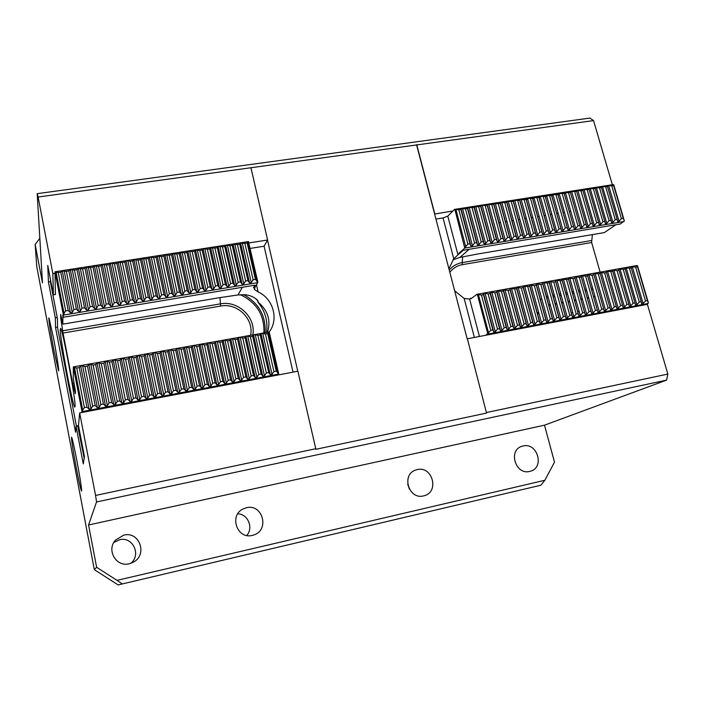 <?xml version="1.0" encoding="UTF-8"?>
<svg xmlns="http://www.w3.org/2000/svg" width="703" height="703" viewBox="0 0 703 703"><rect width="100%" height="100%" fill="white"/><g stroke="black" fill="none" stroke-linecap="round" stroke-linejoin="round"><path stroke-width="1.05" d="M539.175 314.171L536.987 311.991M629.466 268.388L639.308 302.088L641.206 301.728L630.942 267.026L637.533 266.938L636.988 265.514L476.977 294.293L481.441 295.075L483.497 294.706L483.541 293.599L485.079 293.318L488.128 293.872L490.184 293.502L490.202 292.395L494.798 292.668L496.836 292.299L496.845 291.2L503.471 291.104L503.453 290.005L508.058 290.277L510.088 289.908L510.044 288.819L516.679 288.722L516.608 287.632L521.222 287.905L523.243 287.536L523.155 286.455L529.781 286.358L529.675 285.277L534.298 285.55L536.301 285.19L536.169 284.109L540.8 284.372L542.795 284.012L542.646 282.94L549.263 282.843L549.096 281.771L553.736 282.044L555.713 281.683L555.528 280.62L562.136 280.523L561.934 279.46L568.542 279.372L568.314 278.309L572.971 278.573L574.922 278.221L574.676 277.167L581.284 277.079L581.021 276.024L587.62 275.936L587.339 274.882L591.996 275.145L593.938 274.794L593.631 273.748L600.23 273.66L599.905 272.615L604.58 272.878L606.504 272.527L606.153 271.49L612.752 271.402L612.383 270.365L617.067 270.62L618.974 270.277L618.596 269.249L625.187 269.161L624.782 268.133L631.364 268.045M605.687 186.901L615.248 219.661L617.137 219.345L607.225 185.856L613.684 185.645L613.253 184.599L454.516 209.389L458.848 209.872L460.887 209.556L461.001 208.729L465.474 208.835L467.513 208.519L467.6 207.701L474.112 207.482L474.182 206.664L478.673 206.77L482.258 205.408L487.249 205.425L487.276 204.617L493.778 204.406L493.787 203.598L498.295 203.703L500.29 203.387L500.281 202.587L504.789 202.684L506.775 202.376L506.749 201.576L513.243 201.366L513.19 200.566L519.684 200.355L519.614 199.555L524.13 199.661L526.099 199.353L526.011 198.562L532.496 198.351L532.391 197.561L536.916 197.657L538.876 197.35L538.744 196.568L545.229 196.357L545.08 195.575L549.614 195.671L551.556 195.364L551.389 194.59L555.932 194.678L557.866 194.38L557.681 193.606L564.158 193.395L563.947 192.622L568.499 192.719L570.423 192.411L570.195 191.647L576.662 191.436L576.416 190.671L580.977 190.759L582.884 190.46L582.62 189.705L589.088 189.494L588.806 188.738L595.265 188.527L594.966 187.771L599.536 187.859L601.425 187.56L601.109 186.813L607.568 186.603M623.28 269.504L633.095 303.265L635.011 302.905L625.187 269.161M599.536 187.859L609.079 220.68L610.977 220.364L601.425 187.56M617.067 270.62L626.865 304.452L628.781 304.091L618.974 270.277M593.376 188.826L602.902 221.709L604.8 221.392L595.265 188.527M610.837 271.745L620.608 305.647L622.533 305.278L612.752 271.402M587.19 189.792L596.689 222.737L598.605 222.42L589.088 189.494M604.58 272.878L614.334 306.842L616.267 306.473L606.504 272.527M580.977 190.759L590.467 223.774L592.383 223.449L582.884 190.46M598.297 274.003L608.042 308.037L609.976 307.668L600.23 273.66M574.746 191.734L584.219 224.811L586.135 224.485L576.662 191.436M591.996 275.145L601.724 309.241L603.666 308.872L593.938 274.794M568.499 192.719L577.945 225.848L579.87 225.531L570.423 192.411M585.678 276.279L595.379 310.445L597.33 310.076L587.62 275.936M562.224 193.694L571.653 226.893L573.586 226.568L564.158 193.395M579.334 277.43L589.017 311.657L590.968 311.28L581.284 277.079M555.932 194.678L565.335 227.939L567.277 227.623L557.866 194.38M572.971 278.573L582.629 312.87L584.588 312.492L574.922 278.221M549.614 195.671L558.999 228.993L560.95 228.668L551.556 195.364M566.583 279.724L576.223 314.092L578.191 313.714L568.542 279.372M543.278 196.664L552.646 230.048L554.597 229.723L545.229 196.357M560.168 280.884L569.79 315.313L571.767 314.935L562.136 280.523M536.916 197.657L546.266 231.111L548.226 230.786L538.876 197.35M553.736 282.044L563.331 316.543L565.317 316.165L555.713 281.683M530.537 198.659L539.86 232.175L541.828 231.841L532.496 198.351M547.277 283.204L556.855 317.774L558.85 317.396L549.263 282.843M524.13 199.661L533.436 233.238L535.414 232.913L526.099 199.353M540.8 284.372L550.352 319.013L552.356 318.626L542.795 284.012M517.707 200.663L526.986 234.31L528.972 233.976L519.684 200.355M534.298 285.55L543.832 320.252L545.836 319.865L536.301 285.19M511.257 201.673L520.519 235.382L522.505 235.048L513.243 201.366M527.777 286.719L537.285 321.499L539.298 321.113L529.781 286.358M504.789 202.684L514.025 236.463L516.02 236.129L506.775 202.376M521.222 287.905L530.712 322.747L532.733 322.361L523.243 287.536M498.295 203.703L507.513 237.544L509.517 237.21L500.29 203.387M514.658 289.091L524.122 324.004L526.152 323.617L516.679 288.722M491.775 204.722L500.967 238.625L502.979 238.291L493.778 204.406M508.058 290.277L517.505 325.261L519.535 324.874L510.088 289.908M485.237 205.742L494.411 239.714L496.423 239.38L487.249 205.425M501.441 291.473L510.861 326.526L512.9 326.13L503.471 291.104M478.673 206.77L487.82 240.813L489.85 240.47L480.694 206.454M494.798 292.668L504.2 327.791L506.248 327.396L496.836 292.299M472.091 207.798L481.212 241.911L483.242 241.568L474.112 207.482M488.128 293.872L497.504 329.066L499.561 328.67L490.184 293.502M465.474 208.835L474.578 243.01L476.625 242.667L467.513 208.519M497.504 329.066L495.281 331.684L493.743 331.983L492.856 329.944L490.791 330.34L481.441 295.075M492.856 329.944L483.497 294.706M474.578 243.01L472.434 245.751L470.905 246.006L469.973 243.774L467.926 244.117L458.848 209.872M469.973 243.774L460.887 209.556M485.738 335.269L487.697 333.503L477.381 294.522M474.376 337.44L464.156 298.441L469.604 299.056L470.79 298.169L470.948 298.775L476.977 294.293M635.644 267.272L645.495 300.91L647.393 300.55L637.533 266.938M645.776 304.654L648.386 302.826L637.498 265.708M624.071 221.498L464.753 248.089L458.954 253.203L460.184 252.992L463.251 250.294L620.406 223.985L624.326 220.821L613.737 184.74M452.864 259.873L459.85 257.421L477.425 254.055L604.378 232.588L615.863 224.74M592.365 234.617L591.636 242.517L462.398 264.653C457.187 265.602 452.996 268.159 449.823 272.316M600.125 272.14L591.636 242.517M464.753 248.089L454.903 209.547M448.918 268.818L453.751 258.757L443.057 217.948L447.793 216.129L454.516 209.389M458.954 253.203L459.112 253.801L453.751 258.757M464.156 298.441L454.648 290.796M443.057 217.948L435.939 219.072M611.803 185.935L621.39 218.633L623.271 218.325L613.684 185.645M648.113 303.459L487.513 334.145M499.007 222.807L500.51 222.57L499.007 222.807M505.51 221.761L507.004 221.515L505.51 221.761M511.986 220.716L513.48 220.47L511.986 220.716M518.445 219.67L519.93 219.424L518.445 219.67M524.877 218.624L526.362 218.387L524.877 218.624M531.292 217.587L532.769 217.35L531.292 217.587M537.681 216.559L539.148 216.322L537.681 216.559M544.043 215.531L545.51 215.294L544.043 215.531M550.387 214.503L551.855 214.266L550.387 214.503M556.714 213.484L558.173 213.246L556.714 213.484M563.015 212.464L564.465 212.227L563.015 212.464M569.289 211.445L570.739 211.216L569.289 211.445M470.79 298.169L471.493 298.371M460.184 252.992L459.112 253.801M467.926 244.117L464.92 247.403M624.326 220.821L623.271 218.325M621.39 218.633L619.071 221.313L617.682 221.638L617.137 219.345M615.248 219.661L612.937 222.341L611.54 222.658L610.977 220.364M609.079 220.68L606.777 223.361L605.38 223.686L604.8 221.392M602.902 221.709L600.599 224.398L599.193 224.714L598.605 222.42M596.689 222.737L594.395 225.426L592.989 225.742L592.383 223.449M590.467 223.774L588.183 226.463L586.768 226.779L586.135 224.485M584.219 224.811L581.935 227.508L580.52 227.816L579.87 225.531M577.945 225.848L575.678 228.545L574.246 228.853L573.586 226.568M571.653 226.893L569.386 229.591L567.954 229.899L567.277 227.623M565.335 227.939L563.085 230.646L561.644 230.944L560.95 228.668M558.999 228.993L556.75 231.7L555.308 231.999L554.597 229.723M552.646 230.048L550.405 232.763L548.955 233.053L548.226 230.786M546.266 231.111L544.034 233.818L542.575 234.117L541.828 231.841M539.86 232.175L537.637 234.89L536.169 235.18L535.414 232.913M533.436 233.238L531.213 235.953L529.746 236.243L528.972 233.976M526.986 234.31L524.781 237.034L523.304 237.315L522.505 235.048M520.519 235.382L518.313 238.106L516.828 238.387L516.02 236.129M514.025 236.463L511.828 239.187L510.343 239.459L509.517 237.21M507.513 237.544L505.325 240.268L503.823 240.549L502.979 238.291M500.967 238.625L498.787 241.357L497.285 241.63L496.423 239.38M494.411 239.714L492.241 242.456L490.729 242.72L489.85 240.47M487.82 240.813L485.659 243.546L484.139 243.809L483.242 241.568M481.212 241.911L479.059 244.653L477.53 244.908L476.625 242.667M470.905 246.006L461.001 208.729L470.905 246.006M490.791 330.34L487.697 333.503M648.386 302.826L647.393 300.55M645.495 300.91L643.096 303.485L641.698 303.837L641.206 301.728M639.308 302.088L636.918 304.663L635.512 305.014L635.011 302.905M633.095 303.265L630.714 305.849L629.308 306.192L628.781 304.091M626.865 304.452L624.492 307.035L623.078 307.378L622.533 305.278M620.608 305.647L618.245 308.222L616.821 308.564L616.267 306.473M614.334 306.842L611.979 309.417L610.547 309.759L609.976 307.668M608.042 308.037L605.687 310.621L604.255 310.963L603.666 308.872M601.724 309.241L599.378 311.824L597.937 312.167L597.33 310.076M595.379 310.445L593.042 313.037L591.592 313.371L590.968 311.28M589.017 311.657L586.68 314.25L585.23 314.584L584.588 312.492M582.629 312.87L580.3 315.462L578.85 315.796L578.191 313.714M576.223 314.092L573.903 316.684L572.435 317.018L571.767 314.935M569.79 315.313L567.479 317.914L566.012 318.239L565.317 316.165M563.331 316.543L561.029 319.144L559.553 319.461L558.85 317.396M556.855 317.774L554.562 320.375L553.076 320.7L552.356 318.626M550.352 319.013L548.068 321.614L546.582 321.93L545.836 319.865M543.832 320.252L541.556 322.862L540.053 323.178L539.298 321.113M537.285 321.499L535.018 324.109L533.507 324.417L532.733 322.361M530.712 322.747L528.454 325.357L526.942 325.665L526.152 323.617M524.122 324.004L521.863 326.614L520.352 326.921L519.535 324.874M517.505 325.261L515.255 327.879L513.735 328.178L512.9 326.13M510.861 326.526L508.62 329.145L507.091 329.443L506.248 327.396M504.2 327.791L501.968 330.41L500.431 330.709L499.561 328.67M493.743 331.983L483.541 293.599L493.743 331.983M60.265 329.487C60.001 338.512 72.875 407.301 74.808 407.116L75.054 406.545C76.065 401.237 62.435 327.756 60.555 328.371L60.265 329.487M79.676 412.942L95.564 495.439L315.779 448.734L297.887 371.202L79.676 412.942L78.481 425.482L84.439 456.555L83.288 463.936L76.056 426.15L75.555 432.213L55.519 327.449L55.317 317.861L48.428 281.885L47.76 265.418L53.41 294.847L55.423 294.513L54.975 271.78L248.431 241.568L257.808 281.938L255.391 279.399L247.131 243.001L244.846 243.361L253.106 279.776L251.261 282.615L249.539 282.896L247.931 280.638L239.697 244.161L237.412 244.521L245.637 281.015L243.8 283.854L242.078 284.144L240.444 281.877L232.245 245.329L229.943 245.69L238.141 282.263L236.313 285.102L234.582 285.392L232.921 283.124L224.758 246.498L222.447 246.867L230.61 283.511L228.8 286.358L227.06 286.639L225.382 284.381L217.245 247.676L214.925 248.036L223.053 284.768L221.252 287.615L219.512 287.905L217.807 285.638L209.696 248.862L207.376 249.222L215.47 286.024L213.686 288.871L211.928 289.161L210.197 286.894L202.13 250.04L199.793 250.409L207.86 287.29L206.084 290.137L204.318 290.436L202.569 288.168L194.529 251.235L192.183 251.595L200.214 288.555L198.448 291.411L196.682 291.71L194.907 289.434L186.893 252.43L184.546 252.79L192.543 289.829L190.794 292.685L189.019 292.984L187.209 290.717L179.239 253.625L176.884 253.994L184.845 291.104L183.105 293.968L181.321 294.267L179.493 292L171.55 254.829L169.186 255.198L177.112 292.386L175.381 295.251L173.597 295.55L171.743 293.283L163.834 256.033L161.462 256.41L169.353 293.678L167.63 296.543L165.838 296.842L163.957 294.575L156.092 257.245L153.702 257.623L161.567 294.97L159.853 297.844L158.052 298.142L156.145 295.875L148.315 258.467L145.916 258.836L153.746 296.271L152.05 299.144L150.24 299.443L148.307 297.176L140.503 259.688L138.104 260.057L145.89 297.571L144.212 300.453L142.393 300.752L140.433 298.476L132.674 260.91L130.257 261.288L138.008 298.88L136.338 301.763L134.519 302.062L132.533 299.794L124.8 262.14L122.384 262.518L130.099 300.199L128.447 303.081L126.61 303.38L124.598 301.112L116.909 263.379L114.475 263.757L122.155 301.517L120.512 304.399L118.675 304.707L116.636 302.431L108.983 264.618L106.54 264.996L114.185 302.835L112.55 305.726L110.714 306.033L108.64 303.758L101.021 265.866L98.569 266.244L106.179 304.171L104.562 307.062L102.708 307.369L100.617 305.093L93.033 267.114L90.573 267.5L98.148 305.497L96.539 308.397L94.677 308.705L92.559 306.429L85.01 268.37L82.541 268.757L90.072 306.842L88.481 309.733L86.618 310.049L84.465 307.773L76.961 269.627L74.483 270.014L81.979 308.186L80.397 311.086L78.525 311.394L76.346 309.118L68.876 270.892L66.39 271.279L73.841 309.531L72.277 312.44L70.397 312.747L68.191 310.471L65.687 310.893L63.244 314.382L63.323 317.264L62.883 314.97L62.839 324.162L60.695 314.399L60.669 317.659L61.469 317.519M76.346 309.118L73.841 309.531M74.5 385.182L73.147 385.429L75.274 393.724L75.441 391.378L73.297 378.495L73.332 366.887L269.196 331.983L278.616 373.416L276.235 371.158L267.711 333.609L265.4 334.022L273.924 371.597L272.008 374.295L270.268 374.629L268.695 372.59L260.198 334.962L257.887 335.375L266.375 373.029L264.469 375.736L262.729 376.061L261.129 374.031L252.667 336.324L250.338 336.737L258.792 374.471L256.903 377.177L255.154 377.511L253.528 375.472L245.101 337.686L242.772 338.108L251.191 375.92L249.31 378.627L247.553 378.961L245.901 376.922L237.509 339.057L235.162 339.479L243.554 377.37L241.683 380.077L239.916 380.42L238.247 378.381L229.881 340.428L227.535 340.85L235.892 378.829L234.029 381.544L232.262 381.878L230.558 379.84L222.227 341.807L219.872 342.229L228.194 380.297L226.348 383.003L224.573 383.346L222.842 381.307L214.547 343.196L212.183 343.618L220.47 381.764L218.633 384.479L216.849 384.822L215.1 382.784L206.831 344.584L204.459 345.015L212.71 383.24L210.891 385.956L209.099 386.299L207.323 384.26L199.09 345.981L196.708 346.412L204.933 384.717L203.123 387.441L201.322 387.784L199.52 385.745L191.321 347.379L188.931 347.809L197.112 386.202L195.32 388.926L193.51 389.277L191.682 387.239L183.518 348.785L181.119 349.215L189.265 387.696L187.481 390.42L185.671 390.771L183.817 388.733L175.688 350.199L173.281 350.63L181.392 389.198L179.617 391.923L177.797 392.274L175.917 390.235L167.824 351.614L165.407 352.054L173.483 390.701L171.725 393.434L169.898 393.777L167.991 391.747L159.933 353.038L157.498 353.477L165.548 392.212L163.799 394.945L161.962 395.297L160.029 393.258L152.006 354.47L149.572 354.91L157.577 393.724L155.838 396.466L153.992 396.817L152.033 394.778L144.053 355.903L141.602 356.342L149.572 395.253L147.85 397.986L146.004 398.337L144.01 396.307L136.066 357.344L133.605 357.783L141.54 396.773L139.827 399.515L137.973 399.866L135.951 397.836L128.051 358.785L125.582 359.233L133.473 398.311L131.777 401.053L129.914 401.404L127.867 399.374L120.002 360.235L117.515 360.683L125.38 399.849L123.693 402.599L121.821 402.951L119.747 400.921L111.918 361.694L109.431 362.142L117.252 401.395L115.573 404.146L113.701 404.506L111.601 402.476L103.807 363.161L101.302 363.609L109.088 402.951L107.427 405.701L105.538 406.062L103.411 404.032L95.661 364.629L93.148 365.077L100.889 404.506L99.246 407.257L97.357 407.626L95.195 405.596L87.48 366.105L84.958 366.553L92.664 406.07L91.03 408.83L89.132 409.19L86.944 407.16L84.404 407.643L81.882 410.983L81.873 412.529M95.195 405.596L92.664 406.07M84.465 307.773L81.979 308.186M103.411 404.032L100.889 404.506M92.559 306.429L90.072 306.842M111.601 402.476L109.088 402.951M100.617 305.093L98.148 305.497M119.747 400.921L117.252 401.395M108.64 303.758L106.179 304.171M127.867 399.374L125.38 399.849M116.636 302.431L114.185 302.835M135.951 397.836L133.473 398.311M124.598 301.112L122.155 301.517M144.01 396.307L141.54 396.773M132.533 299.794L130.099 300.199M152.033 394.778L149.572 395.253M140.433 298.476L138.008 298.88M160.029 393.258L157.577 393.724M148.307 297.176L145.89 297.571M167.991 391.747L165.548 392.212M156.145 295.875L153.746 296.271M175.917 390.235L173.483 390.701M163.957 294.575L161.567 294.97M183.817 388.733L181.392 389.198M171.743 293.283L169.353 293.678M191.682 387.239L189.265 387.696M179.493 292L177.112 292.386M199.52 385.745L197.112 386.202M187.209 290.717L184.845 291.104M207.323 384.26L204.933 384.717M194.907 289.434L192.543 289.829M215.1 382.784L212.71 383.24M202.569 288.168L200.214 288.555M222.842 381.307L220.47 381.764M210.197 286.894L207.86 287.29M230.558 379.84L228.194 380.297M217.807 285.638L215.47 286.024M238.247 378.381L235.892 378.829M225.382 284.381L223.053 284.768M245.901 376.922L243.554 377.37M232.921 283.124L230.61 283.511M253.528 375.472L251.191 375.92M240.444 281.877L238.141 282.263M261.129 374.031L258.792 374.471M247.931 280.638L245.637 281.015M268.695 372.59L266.375 373.029M255.391 279.399L253.106 279.776M276.235 371.158L273.924 371.597M257.808 281.938L257.773 282.641L63.34 315.102M256.472 284.768L258.089 291.886L254.337 289.443L254.794 287.509L257.773 282.641M68.191 310.471L60.766 272.166L58.261 272.553L65.687 310.893M254.943 288.142L253.423 287.738L254.987 285.172L63.323 317.264M54.975 271.78L63.244 314.382M76.425 426.08L57.576 327.686L57.453 318.67L50.554 282.703L50.44 279.381M84.202 458.11L77.664 425.842M73.332 366.887L81.882 410.983M73.147 385.429L72.734 383.522L74.131 383.267M250.663 334.997C253.924 318.819 237.21 302.659 220.716 306.042L63.024 333.046L72.734 383.522M63.024 333.046L60.669 317.659M266.534 332.141C268.045 320.963 265.119 310.902 257.773 301.93L258.186 301.297L257.377 300.049C254.038 297.017 249.925 295.234 245.031 294.706L237.983 294.961L218.984 297.756L62.839 324.162M278.616 373.416L278.564 374.075L81.961 411.642M277.606 375.086L278.564 374.075M248.941 242.922L267.615 240.004L264.091 246.217L293.037 372.133L264.091 246.217L250.189 248.414M258.089 291.886C273.405 298.784 279.126 319.724 268.941 332.299M86.944 407.16L79.272 367.581L76.741 368.038L84.404 407.643M257.773 301.93C267.694 310.049 270.989 320.05 267.667 331.939M254.794 287.509L253.423 287.738M267.711 333.609L269.196 331.983M73.437 367.212L76.741 368.038M79.272 367.581L80.757 366.096L82.655 365.753L84.958 366.553M87.48 366.105L88.938 364.62L90.828 364.286L93.148 365.077M95.661 364.629L97.084 363.152L98.965 362.818L101.302 363.609M103.807 363.161L105.204 361.694L107.067 361.36L109.431 362.142M111.918 361.694L113.28 360.244L115.143 359.901L117.515 360.683M120.002 360.235L121.329 358.794L123.183 358.46L125.582 359.233M128.051 358.785L129.352 357.344L131.197 357.019L133.605 357.783M136.066 357.344L137.34 355.911L139.176 355.577L141.602 356.342M144.053 355.903L145.293 354.479L147.129 354.145L149.572 354.91M152.006 354.47L153.219 353.047L155.047 352.721L157.498 353.477M159.933 353.038L161.11 351.632L162.929 351.307L165.407 352.054M167.824 351.614L168.975 350.217L170.785 349.892L173.281 350.63M175.688 350.199L176.813 348.802L178.615 348.477L181.119 349.215M183.518 348.785L184.608 347.396L186.409 347.08L188.931 347.809M191.321 347.379L192.385 345.999L194.177 345.683L196.708 346.412M199.09 345.981L200.127 344.611L201.91 344.285L204.459 345.015M206.831 344.584L207.842 343.222L209.617 342.897L212.183 343.618M214.547 343.196L215.522 341.834L217.297 341.517L219.872 342.229M222.227 341.807L223.176 340.463L224.942 340.138L227.535 340.85M229.881 340.428L230.804 339.083L232.561 338.767L235.162 339.479M237.509 339.057L238.396 337.721L240.145 337.405L242.772 338.108M245.101 337.686L245.962 336.359L247.702 336.043L250.338 336.737M252.667 336.324L253.502 334.997L255.233 334.69L257.887 335.375M260.198 334.962L261.006 333.653L262.737 333.336L265.4 334.022M247.131 243.001L248.677 241.77M55.071 272.017L58.261 272.553M60.766 272.166L62.295 271.033L66.39 271.279M68.876 270.892L70.379 269.767L74.483 270.014M76.961 269.627L78.428 268.511L82.541 268.757M85.01 268.37L86.451 267.254L90.573 267.5M93.033 267.114L94.439 266.006L98.569 266.244M101.021 265.866L102.401 264.767L104.237 264.477L106.54 264.996M108.983 264.618L110.327 263.528L112.155 263.238L114.475 263.757M116.909 263.379L118.227 262.289L122.384 262.518M124.8 262.14L126.092 261.068L127.902 260.778L130.257 261.288M132.674 260.91L133.93 259.838L138.104 260.057M140.503 259.688L141.734 258.616L145.916 258.836M148.315 258.467L149.511 257.403L151.303 257.122L153.702 257.623M156.092 257.245L157.261 256.191L161.462 256.41M163.834 256.033L164.977 254.987L169.186 255.198M171.55 254.829L172.666 253.783L176.884 253.994M179.239 253.625L180.32 252.588L184.546 252.79M186.893 252.43L187.956 251.402L189.713 251.12L192.183 251.595M194.529 251.235L195.557 250.206L199.793 250.409M202.13 250.04L203.123 249.029L204.872 248.757L207.376 249.222M209.696 248.862L210.672 247.851L214.925 248.036M217.245 247.676L218.185 246.674L219.916 246.401L222.447 246.867M224.758 246.498L225.672 245.505L227.403 245.233L229.943 245.69M232.245 245.329L233.132 244.336L237.412 244.521M239.697 244.161L240.567 243.176L244.846 243.361M76.891 460.746C74.105 446.343 72.33 438.479 71.565 437.161C71.275 439.147 72.813 449.208 76.179 467.328C78.973 481.783 80.766 489.727 81.574 491.151C81.856 489.209 80.3 479.068 76.891 460.746M53.551 338.24L48.982 317.941C48.182 316.851 50.844 334.224 53.911 350.235L58.534 370.762C59.316 371.825 56.688 354.611 53.551 338.24M123.719 535.141L115.485 540.115C106.135 550.062 116.267 567.426 129.326 563.753L133.429 562.136C147.973 554.614 139.361 530.87 123.719 535.141M130.802 563.331C141.611 554.737 132.639 536.161 119.492 539.781L113.824 542.488M246.375 507.751L243.053 508.963C228.774 515.519 237.201 539.632 252.368 535.378L253.871 534.939C269.952 529.939 262.535 503.392 246.375 507.751M417.134 469.622L415.543 470.105C401.026 474.771 408.847 500 423.619 495.887L424.331 495.703C439.665 491.81 432.327 465.527 417.134 469.622M523.023 445.983L521.89 446.3C507.821 450.351 515.607 475.36 529.772 471.405L530.282 471.274C544.93 467.785 537.47 442.073 523.023 445.983M315.779 448.734L315.788 449.314L486.538 413.074L467.363 338.784L647.41 304.337L667.85 374.066L666.602 380.112L96.531 501.96L95.564 495.439M467.196 338.899L434.621 214.002L452.917 210.997M526.275 199.511L527.751 199.283M532.654 198.518L534.122 198.281M539.008 197.517L540.475 197.288M545.343 196.532L546.802 196.304M551.653 195.539L553.112 195.311M557.945 194.555L559.395 194.327M564.21 193.571L565.66 193.351M53.41 294.847L52.857 273.616L55.01 273.282M48.428 281.885L50.511 281.56M55.317 317.861L57.233 317.536M55.519 327.449L57.567 327.097M76.056 426.15L77.998 425.772M118.139 584.922L540.879 485.211L118.139 584.922L94.325 569.65L96.627 567.286L88.569 524.974L96.531 501.96M246.788 535.484C253.686 527.76 247.948 514.034 237.772 513.796M409.454 489.279L407.696 484.112M486.538 413.074L467.363 338.784M486.599 412.512L667.85 374.066M593.543 120.6L38.111 197.025L37.189 193.668L589.914 118.078L593.543 120.6L612.348 184.74M434.77 213.835L416.8 144.915M38.111 197.025L52.857 273.616M37.189 193.668L42.479 282.922L35.15 244.451L36.793 266.806L94.325 569.65M250.936 167.745L267.615 240.004M96.627 567.286L117.023 580.362L544.887 480.263L554.491 462.152L544.5 425.174L666.602 380.112M88.569 524.974L544.5 425.174M39.834 238.335L35.15 244.451M434.621 214.002L416.536 144.669M117.023 580.362L121.891 583.701M540.879 485.211L544.887 480.263M267.527 240.162L297.764 371.228M469.604 299.056L479.437 336.473M459.85 257.421L469.2 249.301M447.793 216.129L457.961 254.802M546.372 296.438L547.865 296.165M552.83 295.251L554.324 294.979M559.272 294.065L560.757 293.792M565.687 292.887L567.163 292.615M572.075 291.71L573.551 291.446M578.446 290.541L579.913 290.269M584.791 289.372L586.258 289.109M591.118 288.212L592.576 287.94M595.09 296.771L593.631 297.044L595.098 296.815M588.763 297.949L587.304 298.221M582.418 299.135L580.95 299.408M576.047 300.322L574.571 300.594M569.658 301.517L568.173 301.789M561.767 303.028L563.252 302.747L561.759 302.984M556.802 303.907L555.308 304.188M550.344 305.12L548.85 305.392M593.051 289.592L591.592 289.864M586.724 290.761L585.265 291.024M580.379 291.93L578.912 292.202M574.017 293.098L572.541 293.371M567.629 294.276L566.152 294.548M561.214 295.462L559.737 295.735M554.781 296.648L553.296 296.921M548.331 297.835L546.837 298.107M541.846 299.03L540.352 299.302M548.727 304.961L550.221 304.68M555.194 303.758L556.679 303.476M561.635 302.554L563.121 302.281M568.059 301.359L569.535 301.086M574.456 300.172L575.924 299.891M580.827 298.977L582.295 298.705M587.181 297.8L588.639 297.527M593.508 296.622L594.966 296.35M462.636 256.947L462.196 262.597L591.487 240.523M449.235 270.049C452.627 266.024 456.941 263.546 462.196 262.597L462.398 264.653M495.281 331.684L485.079 293.318M472.434 245.751L462.53 208.492M501.968 330.41L491.74 292.123M500.422 330.709L490.202 292.395L500.431 330.709M477.53 244.908L467.6 207.701L477.53 244.908M479.059 244.653L469.129 207.464M508.62 329.145L498.374 290.928M507.091 329.435L496.845 291.2L507.091 329.443M484.139 243.8L474.182 206.673L484.139 243.809M485.659 243.546L475.703 206.436M515.255 327.879L504.982 289.741M503.453 290.005L513.735 328.178L503.453 290.014M490.72 242.702L480.747 205.645L490.729 242.72M492.241 242.456L482.258 205.408M521.863 326.614L511.564 288.555M520.343 326.904L510.044 288.828M497.276 241.612L487.276 204.626L497.285 241.63M498.787 241.357L488.787 204.388M528.454 325.357L518.129 287.369M516.608 287.632L526.942 325.665L516.608 287.641M503.814 240.523L493.787 203.606L503.823 240.549M505.325 240.268L495.29 203.378M535.018 324.109L524.666 286.191M533.498 324.399L523.155 286.464L533.507 324.417M510.325 239.442L500.281 202.596L510.343 239.459M511.828 239.187L501.775 202.359M541.556 322.862L531.178 285.023M540.045 323.143L529.675 285.295L540.053 323.178M516.819 238.352L506.749 201.585L516.828 238.387M518.313 238.106L508.234 201.348M548.068 321.614L537.672 283.854M546.565 321.904L536.169 284.126M523.287 237.28L513.19 200.575L523.304 237.315M524.781 237.034L514.675 200.346M554.562 320.375L544.14 282.685M553.068 320.665L542.646 282.957L553.076 320.7M529.728 236.208L519.614 199.573L529.746 236.243M531.213 235.953L521.09 199.344M561.029 319.144L550.59 281.525M559.544 319.426L549.096 281.798M537.602 234.925L536.169 235.162L526.011 198.571L536.169 235.18M537.637 234.89L527.487 198.343M567.479 317.914L557.013 280.374M565.994 318.195L555.528 280.638L566.012 318.239M542.558 234.064L532.391 197.578M544.034 233.818L533.858 197.35M573.903 316.684L563.411 279.223M572.418 316.965L561.934 279.486M548.929 233.001L538.744 196.585L548.955 233.053L550.37 232.798M550.405 232.763L540.212 196.357M580.3 315.462L569.79 278.072M578.824 315.744L568.323 278.335M555.291 231.946L545.08 195.592M556.75 231.7L546.539 195.364M586.68 314.25L576.144 276.929M585.212 314.531L574.685 277.193M561.627 230.892L551.389 194.608L561.644 230.944L563.05 230.681M563.085 230.646L552.848 194.38M593.042 313.037L582.479 275.787M591.575 313.318L581.021 276.051M567.936 229.837L557.681 193.624M569.386 229.591L559.131 193.395M599.378 311.824L588.798 274.653M597.91 312.106L587.339 274.917M574.228 228.791L563.947 192.648M575.678 228.545L565.397 192.42M605.687 310.621L595.081 273.52M581.935 227.508L571.636 191.444M611.979 309.417L601.355 272.395M588.183 226.463L577.857 190.469M618.245 308.222L607.603 271.27M592.972 225.698L594.369 225.461L584.052 189.502M624.492 307.035L613.824 270.145M600.599 224.398L590.23 188.536M630.714 305.849L620.028 269.029M606.777 223.361L596.39 187.578M636.918 304.663L626.215 267.913M612.937 222.341L602.524 186.62M643.096 303.485L632.375 266.806M619.071 221.313L608.64 185.662M465.79 246.858L455.904 209.529M488.576 332.967L478.4 294.522M237.983 294.961L242.377 287.281M243.616 294.61C258.713 303.063 265.875 315.656 265.101 332.396M258.186 301.297L255.751 298.678M62.637 330.797L220.399 303.863L220.021 297.589M61.732 318.881L60.827 319.039M220.716 306.042L220.399 303.863C238.009 300.286 255.936 317.246 252.895 334.593M263.915 332.616C264.495 315.085 256.604 302.439 240.25 294.68M240.567 243.176L249.539 282.896M242.28 242.913L251.261 282.615M262.737 333.336L272.008 374.295M261.006 333.653L270.268 374.629M233.132 244.336L242.078 284.144M234.855 244.073L243.8 283.854M255.233 334.69L264.469 375.736M253.502 334.997L262.729 376.061M225.672 245.505L234.582 285.392M227.403 245.233L236.313 285.102M247.702 336.043L256.903 377.177M245.962 336.359L255.154 377.511M218.185 246.674L227.06 286.639M219.916 246.401L228.8 286.358M240.145 337.405L249.31 378.627M238.396 337.721L247.553 378.961M210.672 247.851L219.512 287.905M212.411 247.579L221.252 287.615M232.561 338.767L241.683 380.077M230.804 339.083L239.916 380.42M203.123 249.029L211.928 289.161M204.872 248.757L213.686 288.871M224.942 340.138L234.029 381.544M223.176 340.463L232.262 381.878M195.557 250.206L204.318 290.436M197.306 249.934L206.084 290.137M217.297 341.517L226.348 383.003M215.522 341.834L224.573 383.346M187.956 251.402L196.682 291.71M189.713 251.12L198.448 291.411M209.617 342.897L218.633 384.479M207.842 343.222L216.849 384.822M180.32 252.588L189.019 292.984M182.086 252.315L190.794 292.685M201.91 344.285L210.891 385.956M200.127 344.611L209.099 386.299M172.666 253.783L181.321 294.267M174.432 253.511L183.105 293.968M194.177 345.683L203.123 387.441M192.385 345.999L201.322 387.784M164.977 254.987L173.597 295.55M166.752 254.714L175.381 295.251M186.409 347.08L195.32 388.926M184.608 347.396L193.51 389.277M157.261 256.191L165.838 296.842M159.045 255.918L167.63 296.543M178.615 348.477L187.481 390.42M176.813 348.802L185.671 390.771M149.511 257.403L158.052 298.142M151.303 257.122L159.853 297.844M170.785 349.892L179.617 391.923M168.975 350.217L177.797 392.274M141.734 258.616L150.24 299.443M143.535 258.335L152.05 299.144M162.929 351.307L171.725 393.434M161.11 351.632L169.898 393.777M133.93 259.838L142.393 300.752M135.732 259.556L144.212 300.453M155.047 352.721L163.799 394.945M153.219 353.047L161.962 395.297M126.092 261.068L134.519 302.062M127.902 260.778L136.338 301.763M147.129 354.145L155.838 396.466M145.293 354.479L153.992 396.817M118.227 262.289L126.61 303.38M120.046 262.008L128.447 303.081M139.176 355.577L147.85 397.986M137.34 355.911L146.004 398.337M110.327 263.528L118.675 304.707M112.155 263.238L120.512 304.399M131.197 357.019L139.827 399.515M129.352 357.344L137.973 399.866M102.401 264.767L110.714 306.033M104.237 264.477L112.55 305.726M123.183 358.46L131.777 401.053M121.329 358.794L129.914 401.404M94.439 266.006L102.708 307.369M96.285 265.725L104.562 307.062M115.143 359.901L123.693 402.599M113.28 360.244L121.821 402.951M86.451 267.254L94.677 308.705M88.297 266.973L96.539 308.397M107.067 361.36L115.573 404.146M105.204 361.694L113.701 404.506M78.428 268.511L86.618 310.049M80.291 268.221L88.481 309.733M98.965 362.818L107.427 405.701M97.084 363.152L105.538 406.062M70.379 269.767L78.525 311.394M72.242 269.477L80.397 311.086M90.828 364.286L99.246 407.257M88.938 364.62L97.357 407.626M62.295 271.033L70.397 312.747M64.166 270.743L72.277 312.44M82.655 365.753L91.03 408.83M80.757 366.096L89.132 409.19M56.055 272.008L64.131 313.793M74.448 367.23L82.787 410.403M268.493 332.299L277.782 373.196M247.966 242.017L256.982 281.657M571.302 312.958L572.778 312.677M577.699 311.737L579.175 311.464M588.147 226.498L586.75 226.735M581.908 227.544L580.502 227.772M575.643 228.58L574.237 228.818M569.36 229.635L567.945 229.863L557.681 193.606M556.723 231.735L555.3 231.972M543.999 233.862L542.567 234.099L532.391 197.561M548.858 305.436L550.352 305.155M555.326 304.223L556.811 303.951M568.182 301.833L569.667 301.552M574.579 300.638L576.056 300.366M580.959 299.452L582.427 299.17M587.313 298.265L588.771 297.993M520.352 326.921L510.044 288.819M546.582 321.93L536.169 284.109M559.553 319.461L549.096 281.771M572.435 317.018L561.934 279.46M578.85 315.796L568.314 278.309M555.308 231.999L545.08 195.575M585.23 314.584L574.676 277.167M591.592 313.371L581.021 276.024M597.937 312.167L587.339 274.882M574.246 228.853L563.947 192.622M604.255 310.963L603.982 310.014M593.763 274.223L593.631 273.748M580.52 227.816L580.221 226.779M586.768 226.779L586.636 226.304"/></g></svg>
